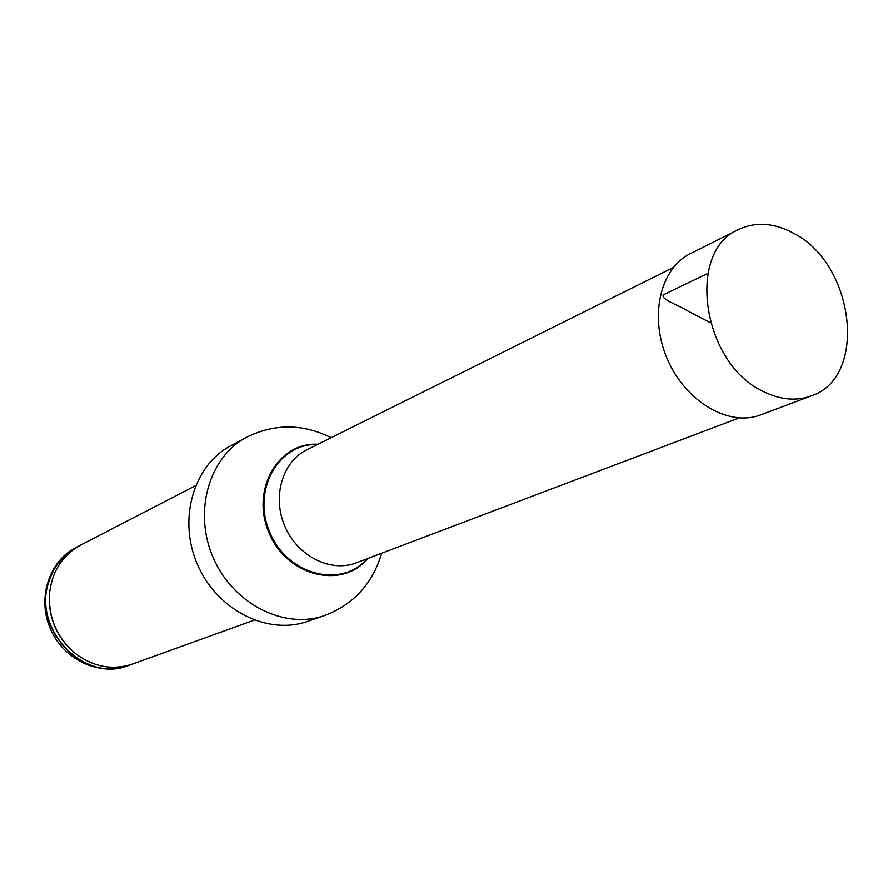 <?xml version="1.0" encoding="UTF-8"?>
<svg xmlns="http://www.w3.org/2000/svg" width="893" height="893" viewBox="0 0 893 893"><rect width="100%" height="100%" fill="white"/><g stroke="black" fill="none" stroke-linecap="round" stroke-linejoin="round"><path stroke-width="1.34" d="M739.047 417.957L356.173 562.88C330.79 572.793 297.782 556.328 285.012 526.647C271.918 497.1 282.277 461.703 306.801 449.826L673.333 267.487M324.483 615.578C284.365 629.799 233.207 604.07 213.327 557.946C193 512.013 208.906 457.004 246.602 437.246L230.707 445.797C193.401 465.365 177.584 519.603 197.599 564.822C217.155 610.232 267.688 635.492 307.404 621.428L324.483 615.578C353.595 604.472 372.649 583.687 381.646 553.236M77.133 546.907L75.95 547.509C48.936 561.161 36.926 598.5 50.466 629.063C63.682 659.782 99.235 676.347 127.61 665.81L128.86 665.363C84.422 684.183 31.222 628.996 48.825 581.12C54.015 565.615 63.448 554.207 77.133 546.907L78.919 546.014M130.724 664.649L128.86 665.363M195.5 485.703L80.683 545.065C62.343 555.234 51.95 571.52 49.483 593.912C48.401 618.112 57.096 638.037 75.581 653.687C93.687 667.104 112.697 670.543 132.622 664.001L254.204 620.133M793.397 233.162C854.757 263.692 868.342 377.65 811.168 395.934C796.199 401.337 780.259 399.863 763.37 391.502C702.233 363.819 685.857 251.145 738.5 229.546C755.668 221.531 773.963 222.737 793.397 233.162M811.168 395.934L760.758 414.854C729.257 427.155 685.902 402.107 667.573 359.589C648.843 317.227 659.938 268.413 690.367 253.668L738.5 229.546M710.404 322.764L686.985 310.541C678.758 305.261 659.748 299.043 663.555 294.723L707.881 273.358M317.339 444.58C277.957 443.006 251.279 491.25 270.155 533.132C288.037 575.449 341.561 588.666 367.179 558.705M317.975 444.256C277.812 441.834 250.073 490.815 269.329 533.489C287.546 576.621 342.332 589.57 367.849 558.46M49.416 603.601C50.622 620.356 56.962 634.867 68.437 647.146M76.831 547.264C63.425 554.586 54.172 565.872 49.059 581.142C31.601 628.661 84.098 683.58 128.391 665.341M246.602 437.246C274.542 423.438 302.738 423.595 331.18 437.693"/></g></svg>
